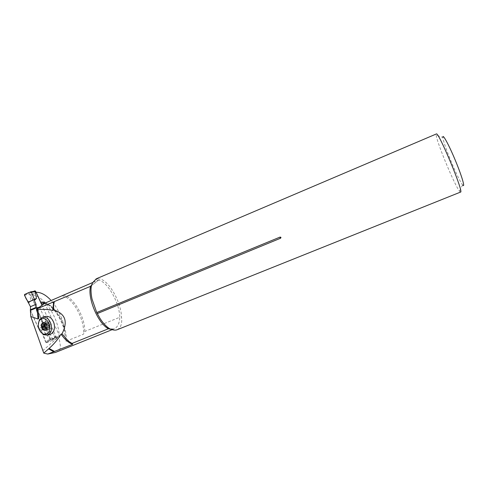 <?xml version="1.0" encoding="UTF-8"?>
<svg xmlns="http://www.w3.org/2000/svg" width="488" height="488" viewBox="0 0 488 488"><rect width="100%" height="100%" fill="white"/><g stroke="black" fill="none" stroke-linecap="round" stroke-linejoin="round"><path stroke-width="0.37" stroke-dasharray="2.44 1.83" d="M91.274 285.736L98.558 280.033C107.738 281.887 119.432 302.639 119.804 317.243L84.814 331.437L83.424 334.219L66.026 341.258L65.349 338.782L64.727 331.358C63.513 321.348 59.884 312.155 53.839 303.786M55.48 352.434C63.391 349.018 59.329 345.278 59.213 336.354C58.987 318.024 43.682 294.734 31.275 294.77L36.264 292.623L31.275 294.77M53.296 303.085L51.008 300.37M50.16 334.353C46.415 334.774 43.639 332.462 41.834 327.418C40.632 321.818 41.858 318.152 45.5 316.425M96.331 278.77L98.082 278.392L99.643 278.8L98.789 279.911L92.848 282.454M30.384 310.429L38.607 328.644L41.029 330.425L46.567 342.698L50.599 339.41L30.604 295.069M39.51 307.062L47.562 324.929L38.607 328.644M50.599 339.41L59.432 335.805L44.786 303.249M84.814 331.437C85.034 316.803 73.188 296.484 63.281 295.02M47.562 324.929L49.959 326.734L55.51 339.056L59.432 335.805M46.567 342.698L55.51 339.056M57.987 336.683L49.117 340.307M41.029 330.425L49.959 326.734M117.272 329.693L119.163 328.357C121.372 325.966 122.153 322.202 121.506 317.066C121.115 302.035 109.05 280.649 99.643 278.8M460.544 192.083L459.525 191.223C454.615 185.263 436.76 142.331 436.199 135.145L436.333 133.968M112.148 329.668L114.216 328.839C117.584 327.235 119.444 323.373 119.804 317.243L121.506 317.066M462.911 185.257L462.581 184.885C458.324 180.102 443.08 143.448 442.866 137.482L436.199 135.145M40.4 331.724C38.826 329.248 38.131 326.539 38.32 323.593M46.708 325.77C46.677 323.556 47.391 323.105 48.849 324.422L49.178 325.618C48.641 327.54 47.818 327.588 46.708 325.77M46.506 325.252L49.245 324.514L47.58 322.605L45.524 323.349L46.134 321.403L42.865 322.257M46.262 324.294L49.318 323.477L49.428 325.16L46.689 325.892M46.592 328.186L47.049 328.436L49.068 327.759L49.428 325.16L50.038 325.966L50.044 327.271L46.946 328.113M49.318 323.477L48.654 322.403L45.72 323.3M43.658 322.556L46.726 321.757L48.208 322.641M46.726 321.757L46.134 321.403M41.645 324.581L44.951 323.751M45.683 328.595L46.403 328.4M45.738 329.882L47.903 329.29L46.409 328.4M47.903 329.29L48.501 329.65L49.611 327.32L47.007 328.034M46.964 328.089L49.611 327.32M30.341 292.782L33.428 291.452L30.341 292.782L30.085 293.575L50.471 338.788L51.246 339.148L49.623 340.057L49.806 338.837L45.738 333.658L42.804 335.116L42.865 334.146L45.738 333.658M51.246 339.148L55.809 337.281L56.035 336.519L41.968 305.281M36.142 307.983L44.377 326.246L46.781 328.046L41.163 330.37L42.865 334.146M41.163 330.37L38.741 328.589L30.518 310.374M28.761 302.889L30.909 300.779L29.634 294.105L28.67 293.508M46.781 328.046L48.489 331.828L51.325 331.358L55.376 336.561L52.625 340.209L52.759 339.459L55.376 336.561M24.723 294.41L28.646 293.556M24.473 295.246L29.634 294.105M30.909 300.779L27.981 302.267M49.678 340.093L54.497 338.068L52.503 340.276L46.525 342.716L45.726 342.326L49.806 338.837M46.525 342.716L49.623 340.057M45.726 342.326L42.804 335.116M30.671 291.836L33.501 291.458M51.325 331.358L49.27 332.456L48.489 331.828M52.759 339.459L49.27 332.456M38.741 328.589L44.377 326.246M110.026 328.906L114.216 328.839L111.154 329.345M37.747 308.215L38.247 314.955M42.688 350.72L59.213 336.354M64.727 331.358C62.116 318.816 53.479 305.976 45.256 302.81M98.082 278.392L92.854 282.442M37.558 312.979L37.234 308.587M61.805 295.783C72.303 296.582 85.119 319.652 83.424 334.219M66.026 341.258C68.07 326.655 55.199 303.81 44.317 303.213M45.616 323.239L48.525 322.47M43.719 322.617L45.811 322.068M43.042 329.4L46.104 328.564M45.756 329.827L48.818 328.985M46.988 326.789L50.038 325.966M30.085 293.575L29.31 293.916M50.471 338.788L49.745 339.227M56.035 336.519L55.321 336.952M55.772 337.3L54.217 338.239M462.581 184.885L459.525 191.223M98.796 279.905L90.768 286.194M38.723 316.675L38.076 307.94M43.761 303.341C52.863 303.804 65.636 323.965 65.349 338.782M42.468 317.194L42.859 317.096M48.849 324.422L48.959 323.904M49.178 325.618L49.526 325.947M44.597 323.788L41.504 324.605M48.654 322.403L45.543 323.221M45.982 328.631L42.877 329.479M48.501 329.65L45.244 330.547M55.809 337.281L54.266 338.215"/><path stroke-width="0.73" d="M109.8 328.796L108.421 328.766L71.937 343.46L72.7 344.284L47.769 354.05L55.48 352.434L112.148 329.668M92.848 282.454L43.523 303.786C42.413 304.115 41.547 303.719 40.919 302.603L36.271 292.629L37.064 292.281C41.657 292.599 46.305 295.295 51.008 300.37M53.839 303.786L53.296 303.085M42.859 317.096L45.5 316.425C49.294 315.821 52.137 318.109 54.028 323.288C55.223 328.875 54.028 332.535 50.429 334.274L50.16 334.353M49.105 348.462L43.755 353.123L30.799 316.529L30.384 310.429L36.948 307.647L38.229 307.605L36.649 309.008L54.266 301.633L53.625 305.488L53.582 309.911C65.398 313.644 68.204 321.623 62 333.841L61.049 334.097C58.365 338.867 54.382 343.656 49.105 348.462L54.705 351.525M30.799 316.529L38.003 319.018L38.845 318.249L38.247 314.955L36.417 309.703C42.718 309.026 48.166 309.288 52.747 310.484L53.582 309.911M43.523 303.786L44.786 303.249L39.51 307.062L38.229 307.605M436.333 133.968L436.37 133.95C438.444 131.144 464.271 193.254 460.544 192.083L117.272 329.693C115.4 330.474 112.948 330.199 109.916 328.863C106.604 326.917 103.358 323.52 100.174 318.67L96.728 312.534L92.043 299.113C90.859 293.556 90.695 288.89 91.543 285.126L90.542 286.31L54.266 301.633M36.649 309.008L36.417 309.703M37.234 308.587L37.173 307.757L37.918 307.83M36.399 292.568L37.064 292.281M47.769 354.05L43.755 353.123M53.643 351.689L48.757 348.95M54.308 301.663L53.625 305.488M62 333.841L68.454 341.149L71.937 343.46M91.543 285.126L92.854 282.442L96.331 278.77M96.728 312.534L279.966 237.119C281.094 237.107 281.271 237.491 280.478 238.272L97.252 313.589M442.866 137.482C442.372 133.059 448.448 143.929 454.938 159.424C461.447 174.905 465.381 187.88 462.911 185.257M44.317 303.213L43.761 303.341L41.809 301.962L40.919 302.603M49.471 324.563C50.441 331.98 48.257 335.11 42.92 333.938C38.497 330.516 37.277 326.1 39.272 320.695C43.054 316.706 46.458 317.993 49.471 324.563M46.915 328.119L46.988 326.789L45.884 323.471L42.846 322.257L41.01 325.136L42.218 329.315L45.244 330.547L47.104 327.674L46.531 324.508L45.616 323.239M38.32 323.593L39.461 319.731L42.468 317.194C46.262 316.59 49.111 318.89 51.014 324.099C52.216 329.711 51.014 333.389 47.415 335.134L43.591 334.713L40.4 331.724M42.645 327.265L45.39 326.527L45.207 325.886L42.456 326.625L42.218 329.315L43.523 329.186L45.244 330.547L46.964 328.089M44.951 323.751L41.474 324.611L41.01 325.136L41.541 325.899L44.603 325.081L44.438 323.886M42.456 326.625L41.541 325.899M45.012 323.733L45.524 323.349L45.207 325.886L44.603 325.081M42.261 328.381L45.317 327.558L45.39 326.527L46.592 328.186M42.102 324.502L42.846 322.257L45.463 323.276M45.317 327.558L45.683 328.595M33.416 291.452L34.843 290.836M41.968 305.281L35.624 291.19L34.849 290.836M30.518 310.374L30.47 306.684L24.473 295.246L24.723 294.41L30.671 291.836L31.47 292.221L35.179 291.714L33.678 291.415L30.86 291.8M36.142 307.983L36.075 304.292L34.361 300.492L36.472 298.394L35.179 291.714M31.47 292.221L34.422 299.51L34.361 300.492M36.472 298.394L27.981 302.267M35.898 307.446L30.274 309.831M36.075 304.292L30.47 306.684M34.422 299.51L31.775 292.983C29.945 290.946 26.901 293.861 24.522 294.563C25.394 297.79 26.761 300.266 28.627 301.993L34.422 299.51M111.154 329.345L108.421 328.766C98.051 323.501 87.273 297.924 90.542 286.31L91.274 285.736M45.256 302.81L41.809 301.962M280.478 238.272L279.966 237.119M38.003 319.018L37.558 312.979M52.747 310.484L53.668 301.791M72.7 344.284C68.723 342.954 64.837 339.556 61.049 334.097M42.743 322.873L43.719 322.617M44.841 330.132L45.738 329.882M35.624 291.19L34.855 291.519M91.354 285.596C90.64 289.116 90.872 293.617 92.043 299.113M100.174 318.67C103.322 323.477 106.414 326.808 109.44 328.668M96.136 278.855L436.37 133.95M110.026 328.906L109.214 328.631M38.845 318.249L38.723 316.675M68.454 341.149L72.505 343.79M42.92 333.938L43.591 334.713M39.272 320.695L39.461 319.731M47.415 335.134L50.429 334.274M46.384 324.831L46.531 324.508M45.72 323.3L45.323 323.404M46.403 328.4L43.603 329.162"/></g></svg>
